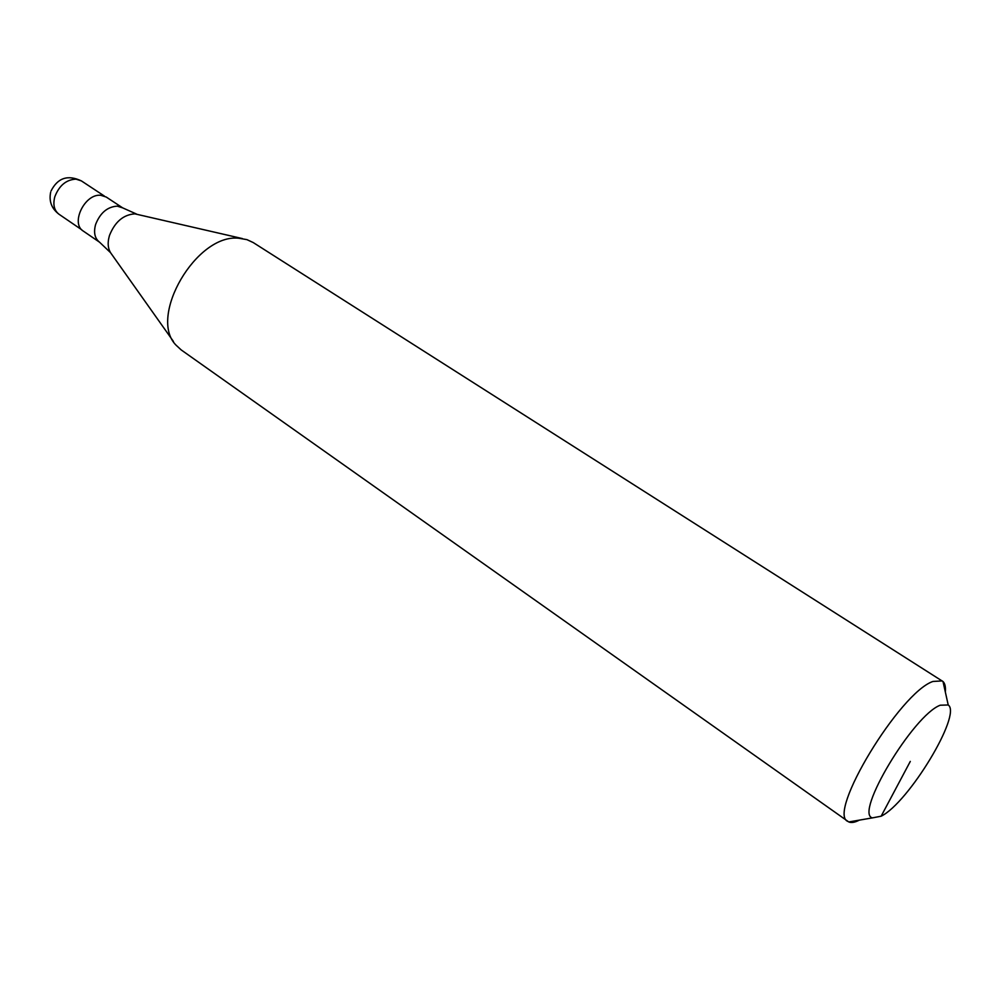 <?xml version="1.0" encoding="UTF-8"?>
<svg xmlns="http://www.w3.org/2000/svg" width="1000" height="1000" viewBox="0 0 1000 1000"><rect width="100%" height="100%" fill="white"/><g stroke="black" fill="none" stroke-linecap="round" stroke-linejoin="round"><path stroke-width="1.5" d="M110.512 252.638L99.588 242.225L83.375 231.137C70.2 223.512 84.8 193.325 100.812 195.3L106.25 197.05L122.65 207.862L136.438 214.013M859.35 820.125C854.837 822.45 851.312 823.05 848.775 821.95L181.188 349.913L176.062 345.175C147.8 316.925 196.45 233.425 238.75 238.238L246.9 239.625L253.225 242.562L943.012 681.538C945 683.462 945.775 686.963 945.337 692.013M847.9 821.45C826.65 813.575 899.788 692.463 932.962 681.45L942.225 680.925M881.137 816.213L872.438 817.875C854.1 813.988 913.25 715.138 940.225 705.212L948.213 704.975C962.175 714.262 908.388 803 881.137 816.213L910.3 761.413M99.588 242.225C94.775 238.463 93.438 232.562 95.6 224.488C100.162 212.9 107.375 206.788 117.225 206.137L122.65 207.862M173.4 341.413L111.525 254.062C107.938 249.387 107.25 243.212 109.45 235.562C114.875 221.9 123.338 214.662 134.85 213.85L242.4 238.588M50.675 192.162C48.788 201.2 51.575 208.575 59.025 214.262C54.188 210.512 52.775 204.688 54.8 196.812C59.162 185.525 66.225 179.625 76 179.137L81.412 180.912C67.825 174.488 57.7 177.85 51.025 191.012M872.438 817.875L848.775 821.95M948.213 704.975L943.012 681.538M81.8 229.825L59.025 214.262M104.438 196.1L81.412 180.912"/></g></svg>
